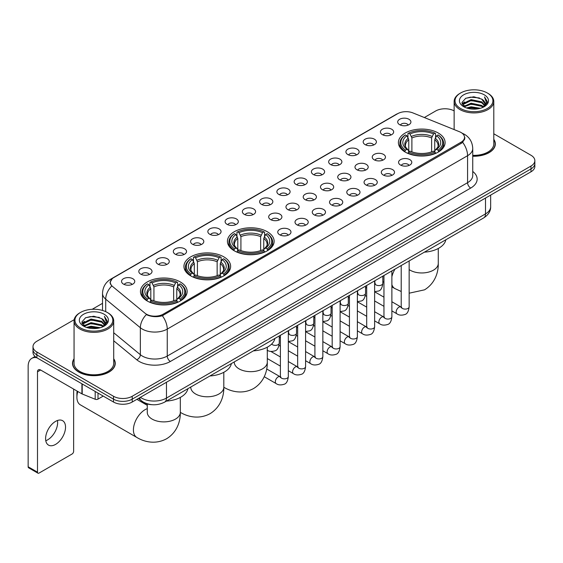 <?xml version="1.0" encoding="UTF-8"?>
<svg xmlns="http://www.w3.org/2000/svg" width="563" height="563" viewBox="0 0 563 563"><rect width="100%" height="100%" fill="white"/><g stroke="black" fill="none" stroke-linecap="round" stroke-linejoin="round"><path stroke-width="0.84" d="M267.291 231.731A23.35 13.484 0 0 0 241.844 228.81A23.35 13.484 0 0 0 227.424 241.26A23.35 13.484 0 0 0 234.264 250.795A23.35 13.484 0 0 0 259.712 253.716A23.35 13.484 0 0 0 274.132 241.26A23.35 13.484 0 0 0 267.291 231.731M223.8 256.841A23.35 13.484 0 0 0 198.352 253.92A23.35 13.484 0 0 0 183.932 266.369A23.35 13.484 0 0 0 190.773 275.905A23.35 13.484 0 0 0 216.22 278.826A23.35 13.484 0 0 0 230.64 266.369A23.35 13.484 0 0 0 223.8 256.841M180.308 281.95A23.35 13.484 0 0 0 154.86 279.03A23.35 13.484 0 0 0 140.447 291.479A23.35 13.484 0 0 0 147.281 301.015A23.35 13.484 0 0 0 172.728 303.936A23.35 13.484 0 0 0 187.148 291.479A23.35 13.484 0 0 0 180.308 281.95M438.26 133.016A23.35 13.484 0 0 0 412.813 130.095A23.35 13.484 0 0 0 398.4 142.552A23.35 13.484 0 0 0 405.24 152.087A23.35 13.484 0 0 0 430.688 155.008A23.35 13.484 0 0 0 445.101 142.552A23.35 13.484 0 0 0 438.26 133.016M382.376 134.634A6.608 3.814 180 0 1 381.06 133.558A6.608 3.814 180 0 1 383.248 128.814A6.608 3.814 180 0 1 391.721 129.244A6.608 3.814 180 0 1 393.03 133.558A6.608 3.814 180 0 1 382.376 134.634M390.912 135.036A3.962 2.287 0 0 0 389.849 133.917A3.962 2.287 0 0 0 385.944 133.34A3.962 2.287 0 0 0 383.178 135.036M365.113 144.6A6.608 3.814 180 0 1 363.804 143.523A6.608 3.814 180 0 1 365.992 138.779A6.608 3.814 180 0 1 374.458 139.209A6.608 3.814 180 0 1 375.774 143.523A6.608 3.814 180 0 1 365.113 144.6M373.656 145.001A3.962 2.287 0 0 0 372.593 143.882A3.962 2.287 0 0 0 368.688 143.305A3.962 2.287 0 0 0 365.922 145.001M347.857 154.565A6.608 3.814 180 0 1 346.541 153.488A6.608 3.814 180 0 1 348.729 148.745A6.608 3.814 180 0 1 357.202 149.174A6.608 3.814 180 0 1 358.511 153.488A6.608 3.814 180 0 1 347.857 154.565M356.393 154.966A3.962 2.287 0 0 0 355.33 153.847A3.962 2.287 0 0 0 351.425 153.27A3.962 2.287 0 0 0 348.659 154.966M330.594 164.53A6.608 3.814 180 0 1 329.285 163.453A6.608 3.814 180 0 1 331.473 158.71A6.608 3.814 180 0 1 339.939 159.139A6.608 3.814 180 0 1 341.255 163.453A6.608 3.814 180 0 1 330.594 164.53M339.137 164.931A3.962 2.287 0 0 0 338.074 163.812A3.962 2.287 0 0 0 334.169 163.235A3.962 2.287 0 0 0 331.403 164.931M313.338 174.495A6.608 3.814 180 0 1 312.022 173.418A6.608 3.814 180 0 1 314.21 168.675A6.608 3.814 180 0 1 322.683 169.097A6.608 3.814 180 0 1 323.992 173.418A6.608 3.814 180 0 1 313.338 174.495M321.874 174.889A3.962 2.287 0 0 0 320.811 173.777A3.962 2.287 0 0 0 316.906 173.2A3.962 2.287 0 0 0 314.14 174.889M296.075 184.46A6.608 3.814 180 0 1 294.766 183.383A6.608 3.814 180 0 1 296.954 178.64A6.608 3.814 180 0 1 305.42 179.062A6.608 3.814 180 0 1 306.736 183.383A6.608 3.814 180 0 1 296.075 184.46M304.618 184.854A3.962 2.287 0 0 0 303.556 183.742A3.962 2.287 0 0 0 299.65 183.158A3.962 2.287 0 0 0 296.884 184.854M278.819 194.425A6.608 3.814 180 0 1 277.503 193.348A6.608 3.814 180 0 1 279.691 188.605A6.608 3.814 180 0 1 288.165 189.027A6.608 3.814 180 0 1 289.473 193.348A6.608 3.814 180 0 1 278.819 194.425M287.355 194.819A3.962 2.287 0 0 0 286.293 193.707A3.962 2.287 0 0 0 282.387 193.123A3.962 2.287 0 0 0 279.621 194.819M261.556 204.39A6.608 3.814 180 0 1 260.247 203.313A6.608 3.814 180 0 1 262.435 198.57A6.608 3.814 180 0 1 270.902 198.992A6.608 3.814 180 0 1 272.218 203.313A6.608 3.814 180 0 1 261.556 204.39M270.099 204.784A3.962 2.287 0 0 0 269.037 203.672A3.962 2.287 0 0 0 265.131 203.088A3.962 2.287 0 0 0 262.365 204.784M244.3 214.355A6.608 3.814 180 0 1 242.984 213.278A6.608 3.814 180 0 1 245.172 208.535A6.608 3.814 180 0 1 253.646 208.957A6.608 3.814 180 0 1 254.955 213.278A6.608 3.814 180 0 1 244.3 214.355M252.836 214.749A3.962 2.287 0 0 0 251.774 213.637A3.962 2.287 0 0 0 247.868 213.053A3.962 2.287 0 0 0 245.102 214.749M227.037 224.32A6.608 3.814 180 0 1 225.728 223.244A6.608 3.814 180 0 1 227.916 218.5A6.608 3.814 180 0 1 236.383 218.923A6.608 3.814 180 0 1 237.699 223.244A6.608 3.814 180 0 1 227.037 224.32M235.58 224.714A3.962 2.287 0 0 0 234.518 223.602A3.962 2.287 0 0 0 230.612 223.018A3.962 2.287 0 0 0 227.846 224.714M209.781 234.285A6.608 3.814 180 0 1 208.465 233.202A6.608 3.814 180 0 1 210.653 228.465A6.608 3.814 180 0 1 219.127 228.888A6.608 3.814 180 0 1 220.436 233.202A6.608 3.814 180 0 1 209.781 234.285M218.317 234.68A3.962 2.287 0 0 0 217.255 233.568A3.962 2.287 0 0 0 213.349 232.983A3.962 2.287 0 0 0 210.583 234.68M192.518 244.251A6.608 3.814 180 0 1 191.209 243.167A6.608 3.814 180 0 1 193.398 238.43A6.608 3.814 180 0 1 201.864 238.853A6.608 3.814 180 0 1 203.18 243.167A6.608 3.814 180 0 1 192.518 244.251M201.061 244.645A3.962 2.287 0 0 0 199.999 243.533A3.962 2.287 0 0 0 196.093 242.949A3.962 2.287 0 0 0 193.327 244.645M175.262 254.216A6.608 3.814 180 0 1 173.946 253.132A6.608 3.814 180 0 1 176.135 248.389A6.608 3.814 180 0 1 184.608 248.818A6.608 3.814 180 0 1 185.917 253.132A6.608 3.814 180 0 1 175.262 254.216M183.798 254.61A3.962 2.287 0 0 0 182.736 253.491A3.962 2.287 0 0 0 178.83 252.914A3.962 2.287 0 0 0 176.064 254.61M157.999 264.181A6.608 3.814 180 0 1 156.69 263.097A6.608 3.814 180 0 1 158.879 258.354A6.608 3.814 180 0 1 167.345 258.783A6.608 3.814 180 0 1 168.661 263.097A6.608 3.814 180 0 1 157.999 264.181M166.542 264.575A3.962 2.287 0 0 0 165.48 263.456A3.962 2.287 0 0 0 161.574 262.879A3.962 2.287 0 0 0 158.808 264.575M140.743 274.146A6.608 3.814 180 0 1 139.427 273.062A6.608 3.814 180 0 1 141.616 268.319A6.608 3.814 180 0 1 150.089 268.748A6.608 3.814 180 0 1 151.398 273.062A6.608 3.814 180 0 1 140.743 274.146M149.279 274.54A3.962 2.287 0 0 0 148.217 273.421A3.962 2.287 0 0 0 144.311 272.844A3.962 2.287 0 0 0 141.545 274.54M123.48 284.104A6.608 3.814 180 0 1 122.171 283.027A6.608 3.814 180 0 1 124.36 278.284A6.608 3.814 180 0 1 132.826 278.713A6.608 3.814 180 0 1 134.142 283.027A6.608 3.814 180 0 1 123.48 284.104M132.023 284.505A3.962 2.287 0 0 0 130.961 283.386A3.962 2.287 0 0 0 127.055 282.809A3.962 2.287 0 0 0 124.289 284.505M399.631 124.676A6.608 3.814 180 0 1 398.322 123.593A6.608 3.814 180 0 1 400.511 118.849A6.608 3.814 180 0 1 408.977 119.279A6.608 3.814 180 0 1 410.293 123.593A6.608 3.814 180 0 1 399.631 124.676M408.175 125.07A3.962 2.287 0 0 0 407.112 123.951A3.962 2.287 0 0 0 403.207 123.374A3.962 2.287 0 0 0 400.441 125.07M374.177 159.801A6.608 3.814 180 0 1 372.868 158.724A6.608 3.814 180 0 1 375.057 153.981A6.608 3.814 180 0 1 383.523 154.403A6.608 3.814 180 0 1 384.839 158.724A6.608 3.814 180 0 1 374.177 159.801M382.72 160.195A3.962 2.287 0 0 0 381.658 159.083A3.962 2.287 0 0 0 377.752 158.499A3.962 2.287 0 0 0 374.986 160.195M356.921 169.766A6.608 3.814 180 0 1 355.612 168.689A6.608 3.814 180 0 1 357.801 163.946A6.608 3.814 180 0 1 366.267 164.368A6.608 3.814 180 0 1 367.576 168.689A6.608 3.814 180 0 1 356.921 169.766M365.464 170.16A3.962 2.287 0 0 0 364.395 169.048A3.962 2.287 0 0 0 360.489 168.464A3.962 2.287 0 0 0 357.723 170.16M339.658 179.731A6.608 3.814 180 0 1 338.349 178.654A6.608 3.814 180 0 1 340.538 173.911A6.608 3.814 180 0 1 349.004 174.333A6.608 3.814 180 0 1 350.32 178.654A6.608 3.814 180 0 1 339.658 179.731M348.201 180.125A3.962 2.287 0 0 0 347.139 179.013A3.962 2.287 0 0 0 343.233 178.429A3.962 2.287 0 0 0 340.467 180.125M322.402 189.696A6.608 3.814 180 0 1 321.093 188.619A6.608 3.814 180 0 1 323.282 183.876A6.608 3.814 180 0 1 331.748 184.298A6.608 3.814 180 0 1 333.057 188.619A6.608 3.814 180 0 1 322.402 189.696M330.945 190.09A3.962 2.287 0 0 0 329.876 188.978A3.962 2.287 0 0 0 325.97 188.394A3.962 2.287 0 0 0 323.204 190.09M305.139 199.661A6.608 3.814 180 0 1 303.83 198.577A6.608 3.814 180 0 1 306.019 193.841A6.608 3.814 180 0 1 314.485 194.263A6.608 3.814 180 0 1 315.801 198.577A6.608 3.814 180 0 1 305.139 199.661M313.682 200.055A3.962 2.287 0 0 0 312.62 198.943A3.962 2.287 0 0 0 308.714 198.359A3.962 2.287 0 0 0 305.948 200.055M287.883 209.626A6.608 3.814 180 0 1 286.574 208.542A6.608 3.814 180 0 1 288.763 203.806A6.608 3.814 180 0 1 297.229 204.228A6.608 3.814 180 0 1 298.538 208.542A6.608 3.814 180 0 1 287.883 209.626M296.427 210.02A3.962 2.287 0 0 0 295.357 208.908A3.962 2.287 0 0 0 291.451 208.324A3.962 2.287 0 0 0 288.685 210.02M270.62 219.591A6.608 3.814 180 0 1 269.311 218.507A6.608 3.814 180 0 1 271.5 213.764A6.608 3.814 180 0 1 279.966 214.193A6.608 3.814 180 0 1 281.282 218.507A6.608 3.814 180 0 1 270.62 219.591M279.164 219.985A3.962 2.287 0 0 0 278.101 218.866A3.962 2.287 0 0 0 274.195 218.289A3.962 2.287 0 0 0 271.429 219.985M400.504 165.036A6.608 3.814 180 0 1 399.195 163.953A6.608 3.814 180 0 1 401.384 159.216A6.608 3.814 180 0 1 409.85 159.639A6.608 3.814 180 0 1 411.166 163.953A6.608 3.814 180 0 1 400.504 165.036M409.048 165.431A3.962 2.287 0 0 0 407.985 164.319A3.962 2.287 0 0 0 404.072 163.734A3.962 2.287 0 0 0 401.306 165.431M383.248 175.002A6.608 3.814 180 0 1 381.932 173.918A6.608 3.814 180 0 1 384.121 169.181A6.608 3.814 180 0 1 392.594 169.604A6.608 3.814 180 0 1 393.903 173.918A6.608 3.814 180 0 1 383.248 175.002M391.785 175.396A3.962 2.287 0 0 0 390.722 174.284A3.962 2.287 0 0 0 386.816 173.7A3.962 2.287 0 0 0 384.05 175.396M365.985 184.967A6.608 3.814 180 0 1 364.676 183.883A6.608 3.814 180 0 1 366.865 179.14A6.608 3.814 180 0 1 375.331 179.569A6.608 3.814 180 0 1 376.647 183.883A6.608 3.814 180 0 1 365.985 184.967M374.529 185.361A3.962 2.287 0 0 0 373.466 184.242A3.962 2.287 0 0 0 369.553 183.665A3.962 2.287 0 0 0 366.795 185.361M348.729 194.932A6.608 3.814 180 0 1 347.413 193.848A6.608 3.814 180 0 1 349.602 189.105A6.608 3.814 180 0 1 358.075 189.534A6.608 3.814 180 0 1 359.384 193.848A6.608 3.814 180 0 1 348.729 194.932M357.266 195.326A3.962 2.287 0 0 0 356.203 194.207A3.962 2.287 0 0 0 352.297 193.63A3.962 2.287 0 0 0 349.532 195.326M331.466 204.897A6.608 3.814 180 0 1 330.157 203.813A6.608 3.814 180 0 1 332.346 199.07A6.608 3.814 180 0 1 340.812 199.499A6.608 3.814 180 0 1 342.128 203.813A6.608 3.814 180 0 1 331.466 204.897M340.01 205.291A3.962 2.287 0 0 0 338.947 204.172A3.962 2.287 0 0 0 335.034 203.595A3.962 2.287 0 0 0 332.276 205.291M314.21 214.862A6.608 3.814 180 0 1 312.894 213.778A6.608 3.814 180 0 1 315.083 209.035A6.608 3.814 180 0 1 323.556 209.464A6.608 3.814 180 0 1 324.865 213.778A6.608 3.814 180 0 1 314.21 214.862M322.747 215.256A3.962 2.287 0 0 0 321.684 214.137A3.962 2.287 0 0 0 317.778 213.56A3.962 2.287 0 0 0 315.013 215.256M296.947 224.82A6.608 3.814 180 0 1 295.638 223.743A6.608 3.814 180 0 1 297.827 219A6.608 3.814 180 0 1 306.293 219.429A6.608 3.814 180 0 1 307.609 223.743A6.608 3.814 180 0 1 296.947 224.82M305.491 225.221A3.962 2.287 0 0 0 304.428 224.102A3.962 2.287 0 0 0 300.522 223.525A3.962 2.287 0 0 0 297.757 225.221M279.691 234.785A6.608 3.814 180 0 1 278.375 233.708A6.608 3.814 180 0 1 280.564 228.965A6.608 3.814 180 0 1 289.037 229.394A6.608 3.814 180 0 1 290.346 233.708A6.608 3.814 180 0 1 279.691 234.785M288.228 235.186A3.962 2.287 0 0 0 287.165 234.067A3.962 2.287 0 0 0 283.259 233.49A3.962 2.287 0 0 0 280.494 235.186M459.45 131.728A11.893 6.869 180 0 1 461.041 132.495A11.893 6.869 180 0 1 464.524 137.351A11.893 6.869 180 0 1 461.041 142.207L163.207 314.161A11.893 6.869 180 0 1 145.05 313.246L112.459 286.377A11.893 6.869 180 0 1 110.306 282.436A11.893 6.869 180 0 1 113.789 277.58L397.675 113.684A11.893 6.869 180 0 1 412.904 112.91L459.45 131.728M152.003 404.691A13.216 7.629 180 0 1 142.101 401.454L138.435 398.435M74.056 358.758A21.366 12.337 0 0 0 72.514 363.36A21.366 12.337 0 0 0 78.778 372.08A21.366 12.337 0 0 0 102.065 374.754A21.366 12.337 0 0 0 115.253 363.36A21.366 12.337 0 0 0 113.712 358.758M464.989 137.858L462.659 142.333L461.505 143.178L162.334 315.723C157.358 317.152 152.467 316.976 147.661 315.189L146.38 314.569A15.419 10.317 129.5 0 0 140.356 327.736L105.71 299.171A17.622 10.176 180 0 1 102.529 293.337L102.529 310.452M74.168 319.7L36.877 341.234A13.216 7.629 0 0 0 32.999 346.632L32.999 352.389A13.216 7.629 0 0 0 36.877 357.779L113.515 402.031L113.515 399.153A13.216 7.629 0 0 0 132.206 399.153L530.979 168.921A13.216 7.629 0 0 0 534.85 163.523A13.216 7.629 0 0 1 530.979 168.921L132.206 399.153A13.216 7.629 0 0 1 113.515 399.153L36.877 354.901L113.515 399.153L113.515 396.275A13.216 7.629 0 0 0 132.206 396.275L530.979 166.043A13.216 7.629 0 0 0 534.85 160.645A13.216 7.629 0 0 0 530.979 155.254L493.793 133.783M32.999 349.51A13.216 7.629 0 0 0 36.877 354.901A13.216 7.629 0 0 1 32.999 349.51M105.71 311.642L105.71 299.171A15.419 10.317 129.5 0 1 111.692 286.046L110.003 282.429L112.178 278.727M472.744 156.24A21.366 12.337 0 0 0 495.334 143.917A21.366 12.337 0 0 0 493.793 139.321M454.137 110.89A13.216 7.629 0 0 0 435.649 111.002L424.34 117.533M102.529 303.33L92.191 309.291M32.999 346.632A13.216 7.629 0 0 0 36.877 352.023L113.515 396.275M113.515 402.031A13.216 7.629 0 0 0 132.206 402.031L530.979 171.799A13.216 7.629 0 0 0 534.85 166.402L534.85 160.645M460.569 108.483A18.945 10.936 0 0 0 487.361 108.483A18.945 10.936 0 0 0 487.361 93.015L487.987 93.374A19.825 11.45 0 0 1 493.793 101.474A19.825 11.45 0 0 1 481.555 112.044A19.825 11.45 0 0 1 459.95 109.567A19.825 11.45 0 0 1 454.137 101.474A19.825 11.45 0 0 1 459.95 93.374L460.569 93.015A18.945 10.936 0 0 0 460.569 108.483M472.744 155.346A19.825 11.45 0 0 0 493.793 143.917L493.793 101.474M472.744 156.106A21.148 12.21 0 0 0 495.116 143.917A21.148 12.21 0 0 0 493.793 139.673M466.544 107.969L471.118 106.794L480.387 108.286M467.853 108.363L471.118 107.695L479.029 108.617M463.708 106.484L471.118 103.198L481.752 105.443L483.469 106.864M464.151 106.871L471.118 104.099L481.752 106.344L482.991 107.294M463.082 105.886L463.328 103.501L471.118 99.602L481.752 101.847L484.666 105.154M462.983 105.45L463.328 104.401L471.118 100.503L481.752 102.748L484.462 105.584M482.878 107.385A11.014 6.362 0 0 0 484.982 103.648A11.014 6.362 0 0 0 481.752 99.151L484.975 103.866M484.25 94.816A14.539 8.396 0 0 0 463.715 94.795A14.539 8.396 0 0 0 463.623 106.646A14.539 8.396 0 0 0 463.687 106.688A14.539 8.396 0 0 0 484.314 106.646A14.539 8.396 0 0 0 484.25 94.816M481.752 99.151L473.842 96.787L465.707 98.286L461.934 102.543L464.44 107.09M483.779 106.942L487.298 102.487L487.368 101.685L484.504 96.913L486.305 102.262L482.998 107.329M487.987 93.374L487.361 93.015A18.945 10.936 0 0 0 460.569 93.015M484.504 96.913L487.361 101.868M465.517 98.377L470.499 97.146L479.423 97.948M462.082 104.169L463.708 102.888M467.283 101.368L470.499 100.749L479.106 101.453M467.283 104.964L470.499 104.345L479.106 105.049M467.944 108.392L470.499 107.941L479.014 108.624M461.991 103.81L464.658 101.917M463.405 106.231L464.658 105.513M404.818 151.834L405.444 150.166A20.972 12.112 0 0 1 405.444 134.937L406.887 135.767A18.945 10.936 0 0 0 406.887 149.336L408.316 150.145L408.773 151.841M408.773 151.151L408.773 139.758L406.887 135.767M407.936 137.576L407.936 133.494L408.562 133.135A20.972 12.112 0 0 1 434.939 133.135L433.503 133.973A18.945 10.936 0 0 0 410.005 133.973L411.891 137.963L411.891 151.89M431.617 151.89L431.617 137.963L433.503 133.973M424.382 252.154A24.23 13.991 0 0 0 445.84 239.761M407.936 153.045A21.851 12.618 0 0 0 435.565 153.045L434.939 151.968A20.972 12.112 0 0 1 408.562 151.968L407.936 153.417M435.565 153.417L435.565 153.045M405.444 134.937L404.818 135.296A21.851 12.618 0 0 0 399.899 143.269A21.851 12.618 0 0 0 404.818 151.25M434.939 133.135L435.565 133.494L435.565 137.576M408.562 151.968L410.005 151.13A18.945 10.936 0 0 0 433.503 151.13L434.939 151.968M406.887 149.336L405.444 150.166M410.005 133.973L408.562 133.135M408.316 138.224A16.946 9.782 0 0 0 408.316 150.145L408.393 150.194C405.986 147.865 405.001 146.289 405.451 145.458A16.299 9.409 0 0 1 408.773 139.758M438.683 151.25A21.851 12.618 0 0 0 443.602 143.269A21.851 12.618 0 0 0 438.683 135.296L438.056 134.937A20.972 12.112 0 0 1 438.056 150.166L438.683 151.834M438.056 150.166L436.614 149.336A18.945 10.936 0 0 0 436.614 135.767L438.056 134.937M436.614 135.767L434.735 139.758L434.735 151.151L435.192 150.145L436.614 149.336M434.735 139.758A16.299 9.409 0 0 1 438.056 145.458C438.5 146.296 437.514 147.872 435.115 150.194L435.192 150.145A16.946 9.782 0 0 0 435.192 138.224M434.735 151.841L434.735 151.151M233.849 250.549L234.475 248.881A20.972 12.112 0 0 1 234.475 233.645L235.918 234.482A18.945 10.936 0 0 0 235.918 248.044L237.34 248.853L237.797 250.556M237.797 249.859L237.797 238.473L235.918 234.482M236.96 236.284L236.96 232.209L237.586 231.85A20.972 12.112 0 0 1 263.97 231.85L262.527 232.681A18.945 10.936 0 0 0 239.029 232.681L240.915 236.671L240.915 250.598M260.641 250.598L260.641 236.671L262.527 232.681M253.406 350.862A24.23 13.991 0 0 0 274.864 338.476M236.96 251.76A21.851 12.618 0 0 0 264.596 251.76L263.97 250.676A20.972 12.112 0 0 1 237.586 250.676L236.96 252.133M264.596 252.133L264.596 251.76M234.475 233.645L233.849 234.004A21.851 12.618 0 0 0 228.923 241.984A21.851 12.618 0 0 0 233.849 249.958M263.97 231.85L264.596 232.209L264.596 236.284M237.586 250.676L239.029 249.845A18.945 10.936 0 0 0 262.527 249.845L263.97 250.676M235.918 248.044L234.475 248.881M239.029 232.681L237.586 231.85M237.34 236.932A16.946 9.782 0 0 0 237.34 248.853L237.417 248.909C235.01 246.58 234.032 244.996 234.475 244.166A16.299 9.409 0 0 1 237.797 238.473M267.707 249.958A21.851 12.618 0 0 0 272.633 241.984A21.851 12.618 0 0 0 267.707 234.004L267.08 233.645A20.972 12.112 0 0 1 267.08 248.881L267.707 250.549M267.08 248.881L265.637 248.044A18.945 10.936 0 0 0 265.637 234.482L267.08 233.645M265.637 234.482L263.758 238.473L263.758 249.859L264.216 248.853L265.637 248.044M263.758 238.473A16.299 9.409 0 0 1 267.08 244.166C267.524 245.004 266.545 246.587 264.138 248.909L264.216 248.853A16.946 9.782 0 0 0 264.216 236.932M263.758 250.556L263.758 249.859M190.357 275.659L190.984 273.984A20.972 12.112 0 0 1 190.984 258.755L192.426 259.592A18.945 10.936 0 0 0 192.426 273.154L193.848 273.963L194.305 275.666M194.305 274.969L194.305 263.583L192.426 259.592M193.468 261.394L193.468 257.319L194.094 256.96A20.972 12.112 0 0 1 220.478 256.96L219.035 257.791A18.945 10.936 0 0 0 195.537 257.791L197.423 261.781L197.423 275.708M217.149 275.708L217.149 261.781L219.035 257.791M209.915 375.971A24.23 13.991 0 0 0 231.379 363.585M193.468 276.869A21.851 12.618 0 0 0 221.104 276.869L220.478 275.786A20.972 12.112 0 0 1 194.094 275.786L193.468 277.242M221.104 277.242L221.104 276.869M190.984 258.755L190.357 259.114A21.851 12.618 0 0 0 185.431 267.094A21.851 12.618 0 0 0 190.357 275.068M220.478 256.96L221.104 257.319L221.104 261.394M194.094 275.786L195.537 274.955A18.945 10.936 0 0 0 219.035 274.955L220.478 275.786M192.426 273.154L190.984 273.984M195.537 257.791L194.094 256.96M193.848 262.041A16.946 9.782 0 0 0 193.848 273.963L193.925 274.019C191.519 271.69 190.54 270.106 190.984 269.276A16.299 9.409 0 0 1 194.305 263.583M224.215 275.068A21.851 12.618 0 0 0 229.141 267.094A21.851 12.618 0 0 0 224.215 259.114L223.588 258.755A20.972 12.112 0 0 1 223.588 273.984L224.215 275.659M223.588 273.984L222.153 273.154A18.945 10.936 0 0 0 222.153 259.592L223.588 258.755M222.153 259.592L220.267 263.583L220.267 274.969L220.724 273.963L222.153 273.154M220.267 263.583A16.299 9.409 0 0 1 223.588 269.276C224.032 270.113 223.054 271.697 220.647 274.019L220.724 273.963A16.946 9.782 0 0 0 220.724 262.041M220.267 275.666L220.267 274.969M77.821 391.496A16.524 9.536 120 0 0 76.906 397.267L76.906 393.664A12.119 6.995 -60 0 1 77.166 391.116M76.906 397.267A16.524 9.536 120 0 0 80.326 404.825L136.844 437.458A16.524 9.536 -60 0 1 134.311 424.213A16.524 9.536 -60 0 1 145.106 409.66A16.524 9.536 -60 0 1 147.274 408.639M146.866 300.769L147.492 299.094A20.972 12.112 0 0 1 147.492 283.865L148.935 284.702A18.945 10.936 0 0 0 148.935 298.263L150.356 299.073L150.814 300.776M150.814 300.079L150.814 288.692L148.935 284.702M149.976 286.504L149.976 282.429L150.602 282.07A20.972 12.112 0 0 1 176.986 282.07L175.543 282.9A18.945 10.936 0 0 0 152.045 282.9L153.931 286.891L153.931 300.818M173.657 300.818L173.657 286.891L175.543 282.9M166.423 401.081A24.23 13.991 0 0 0 187.887 388.688M149.976 301.979A21.851 12.618 0 0 0 177.612 301.979L176.986 300.895A20.972 12.112 0 0 1 150.602 300.895L149.976 302.352M177.612 302.352L177.612 301.979M147.492 283.865L146.866 284.224A21.851 12.618 0 0 0 141.939 292.204A21.851 12.618 0 0 0 146.866 300.178M176.986 282.07L177.612 282.429L177.612 286.504M150.602 300.895L152.045 300.065A18.945 10.936 0 0 0 175.543 300.065L176.986 300.895M148.935 298.263L147.492 299.094M152.045 282.9L150.602 282.07M150.356 287.151A16.946 9.782 0 0 0 150.356 299.073L150.434 299.129C148.027 296.8 147.049 295.216 147.492 294.386A16.299 9.409 0 0 1 150.814 288.692M180.73 300.178A21.851 12.618 0 0 0 185.649 292.204A21.851 12.618 0 0 0 180.73 284.224L180.104 283.865A20.972 12.112 0 0 1 180.104 299.094L180.73 300.769M180.104 299.094L178.661 298.263A18.945 10.936 0 0 0 178.661 284.702L180.104 283.865M178.661 284.702L176.775 288.692L176.775 300.079L177.232 299.073L178.661 298.263M176.775 288.692A16.299 9.409 0 0 1 180.097 294.386C180.54 295.223 179.562 296.807 177.155 299.129L177.232 299.073A16.946 9.782 0 0 0 177.232 287.151M176.775 300.776L176.775 300.079M57.447 420.505A14.096 8.142 -60 0 1 47.658 439.844A14.096 8.142 -60 0 1 45.779 440.723M55.568 444.404A14.096 8.142 120 0 0 64.773 431.983A14.096 8.142 120 0 0 62.613 420.688A14.096 8.142 120 0 0 55.568 421.384A14.096 8.142 120 0 0 46.356 433.806A14.096 8.142 120 0 0 48.517 445.108A14.096 8.142 120 0 0 55.568 444.404M98.011 393.08L98.011 399.104L103.233 396.092M36.722 357.695A17.622 10.176 -120 0 0 31.802 358.349A17.622 10.176 -120 0 0 28.15 366.414L28.15 466.783L37.496 472.181L37.496 371.812A4.405 2.541 60 0 1 38.411 369.792A4.405 2.541 60 0 1 40.613 370.011L81.909 393.854L81.909 383.783M37.496 472.181A2.203 1.274 120 0 0 37.953 473.187L28.607 467.79A2.203 1.274 -60 0 1 28.15 466.783M37.953 473.187A2.203 1.274 120 0 0 39.051 473.075L72.078 454.01A2.203 1.274 120 0 0 73.633 451.315L73.633 389.075M98.011 399.104A2.203 1.274 180 0 1 95.189 399.251L82.205 394.001A2.203 1.274 180 0 1 81.909 393.854M80.488 327.926A18.945 10.936 0 0 0 107.28 327.926A18.945 10.936 0 0 0 107.28 312.458A18.945 10.936 0 0 0 107.28 312.451L107.906 312.817A19.825 11.45 0 0 1 113.712 320.91A19.825 11.45 0 0 1 101.474 331.48A19.825 11.45 0 0 1 79.869 329.003A19.825 11.45 0 0 1 74.056 320.91A19.825 11.45 0 0 1 79.869 312.817L80.488 312.458A18.945 10.936 0 0 0 80.488 327.926M74.056 320.91L74.056 363.36A19.825 11.45 0 0 0 79.869 371.453A19.825 11.45 0 0 0 101.474 373.931A19.825 11.45 0 0 0 113.712 363.36L113.712 320.91M74.056 359.11A21.148 12.21 0 0 0 72.74 363.36A21.148 12.21 0 0 0 78.933 371.988A21.148 12.21 0 0 0 101.98 374.634A21.148 12.21 0 0 0 115.035 363.36A21.148 12.21 0 0 0 113.712 359.11M86.463 327.406L91.037 326.237L100.305 327.722M87.772 327.807L91.037 327.131L98.947 328.06L90.418 327.377L87.863 327.828M83.627 325.928L91.037 322.641L101.671 324.886L103.388 326.301M84.07 326.315L91.037 323.535L101.671 325.78L102.909 326.73M83 325.323L83.247 322.937L91.037 319.038L101.671 321.283L104.584 324.591M82.902 324.886L83.247 323.838L91.037 319.939L101.671 322.184L104.38 325.02M102.797 326.821A11.014 6.362 0 0 0 104.901 323.085A11.014 6.362 0 0 0 101.671 318.588L104.894 323.303M104.169 314.253A14.539 8.396 0 0 0 83.634 314.231A14.539 8.396 0 0 0 83.542 326.09A14.539 8.396 0 0 0 83.605 326.125A14.539 8.396 0 0 0 104.232 326.09A14.539 8.396 0 0 0 104.169 314.253M101.671 318.588L93.761 316.223L85.625 317.722L81.86 321.98L84.359 326.526M103.705 326.378L107.216 321.923L107.287 321.128L104.422 316.35L106.224 321.698L102.916 326.765M107.906 312.817L107.28 312.458A18.945 10.936 0 0 0 80.488 312.458M104.422 316.35L107.28 321.304M85.435 317.814L90.418 316.589L99.341 317.384M82.001 323.605L83.627 322.332M87.202 320.804L90.418 320.185L99.025 320.889M87.202 324.408L90.418 323.781L99.025 324.485M81.909 323.253L84.577 321.353M83.324 325.667L84.577 324.95M163.207 314.161L163.207 315.379M461.041 142.207L461.041 143.445M472.744 171.455A22.027 12.717 180 0 1 470.696 188.077L170.371 361.467A4.405 2.541 60 0 1 167.253 356.069L467.579 182.679A17.622 10.176 0 0 0 472.744 175.487L472.744 148.505A17.622 10.176 180 0 1 467.579 155.698A15.419 8.902 -120 0 0 462.659 142.333M170.371 361.467A22.027 12.717 180 0 1 139.216 361.467A22.027 12.717 180 0 1 136.746 359.771L113.712 340.777M142.333 356.069A17.622 10.176 0 0 0 167.253 356.069L167.253 329.095A17.622 10.176 180 0 1 142.333 329.095A17.622 10.176 180 0 1 140.356 327.736L140.356 354.711A17.622 10.176 0 0 0 142.333 356.069M462.16 133.171A15.419 7.22 112 0 0 461.956 133.093L464.384 134.254C469.655 137.414 472.441 142.172 472.744 148.505M162.334 315.723A15.419 8.902 60 0 1 167.253 329.095L467.579 155.698L467.579 182.679A4.405 2.541 60 0 0 470.696 188.077M112.48 278.481A15.419 8.902 -120 0 0 110.883 279.079C105.612 282.246 102.825 286.996 102.529 293.337M110.883 279.079L396.373 114.254A15.419 8.902 60 0 1 397.541 113.754M132.206 396.275L132.206 402.031M530.979 166.043L530.979 171.799M36.877 352.023L36.877 357.779M113.712 332.747L140.356 354.711A4.405 2.949 -50.5 0 1 136.746 359.771M140.37 397.316A17.622 10.176 0 0 0 141.552 398.069A17.622 10.176 0 0 0 166.472 398.069L485.496 213.891A17.622 10.176 0 0 0 490.655 206.691C490.781 211.069 488.459 214.813 483.666 217.923L164.649 402.109A8.811 5.088 60 0 0 166.472 398.069L166.472 382.242M485.496 198.056L485.496 213.891A8.811 5.088 60 0 1 483.666 217.923M139.652 397.731A8.811 5.89 129.5 0 0 141.186 400.596L138.512 398.386M438.274 248.48L438.274 263.428A16.524 9.536 180 0 1 433.433 270.17A16.524 9.536 180 0 1 410.068 270.17A16.524 9.536 180 0 1 409.146 269.586M401.215 291.486L394.797 288.523A16.524 9.536 -60 0 1 391.883 284.604M391.883 276.736A16.524 9.536 -60 0 1 394.994 269.121M431.617 137.963A16.299 9.409 0 0 0 411.891 137.963M432.074 136.422A16.946 9.782 0 0 0 411.426 136.422M267.298 347.188L267.298 362.136A16.524 9.536 180 0 1 262.464 368.878A16.524 9.536 180 0 1 239.092 368.878A16.524 9.536 180 0 1 234.257 362.136L234.292 362.783M267.298 362.136C267.524 370.433 264.441 381.89 253.561 388.547C242.364 394.635 230.9 391.581 223.828 387.238A16.524 9.536 -60 0 1 223.807 387.224A16.524 9.536 180 0 1 218.972 393.987A16.524 9.536 180 0 1 195.6 393.987A16.524 9.536 180 0 1 190.766 387.245L190.801 387.893M260.641 236.671A16.299 9.409 0 0 0 240.915 236.671M261.098 235.137A16.946 9.782 0 0 0 240.457 235.137M180.336 412.348A16.524 9.536 -60 0 1 180.315 412.334L180.336 412.348C187.409 416.69 198.873 419.745 210.069 413.657C220.949 407 224.032 395.543 223.807 387.245L223.828 387.238M217.149 261.781A16.299 9.409 0 0 0 197.423 261.781M217.614 260.247A16.946 9.782 0 0 0 196.966 260.247M180.315 397.408L180.315 412.355A16.524 9.536 180 0 1 175.48 419.097A16.524 9.536 180 0 1 152.116 419.097A16.524 9.536 180 0 1 147.274 412.355L147.309 413.003M173.657 286.891A16.299 9.409 0 0 0 153.931 286.891M174.122 285.357A16.946 9.782 0 0 0 153.474 285.357M409.146 260.95L409.146 306.807A3.962 2.287 180 0 1 407.802 308.524A3.962 2.287 180 0 1 402.376 308.425A3.962 2.287 180 0 1 401.215 306.807L401.088 307.665L401.44 307.37M409.146 306.807C408.597 311.416 407.176 313.985 404.867 314.527C401.588 315.54 398.956 315.308 396.964 313.837A3.962 2.287 -60 0 1 396.359 310.663A3.962 2.287 -60 0 1 398.949 307.166A3.962 2.287 -60 0 1 399.125 307.074A3.962 2.287 -60 0 1 400.926 306.969L401.736 307.292M391.883 270.916L391.883 316.772A3.962 2.287 180 0 1 390.539 318.489A3.962 2.287 180 0 1 385.113 318.391A3.962 2.287 180 0 1 383.952 316.772L383.825 317.631L384.177 317.335M391.883 316.772C391.341 321.374 389.913 323.95 387.604 324.492C384.332 325.505 381.7 325.273 379.708 323.802A3.962 2.287 -60 0 1 379.096 320.629A3.962 2.287 -60 0 1 381.686 317.131A3.962 2.287 -60 0 1 381.862 317.039A3.962 2.287 -60 0 1 383.67 316.934L384.473 317.258M374.627 280.881L374.627 326.737A3.962 2.287 180 0 1 373.283 328.454A3.962 2.287 180 0 1 367.857 328.356A3.962 2.287 180 0 1 366.696 326.737L366.569 327.596L366.921 327.3M374.627 326.737C374.078 331.34 372.657 333.915 370.348 334.457C367.069 335.471 364.437 335.238 362.445 333.768A3.962 2.287 -60 0 1 361.84 330.594A3.962 2.287 -60 0 1 364.43 327.096A3.962 2.287 -60 0 1 364.606 327.004A3.962 2.287 -60 0 1 366.414 326.899L367.217 327.223M357.364 290.846L357.364 336.702A3.962 2.287 180 0 1 356.02 338.419A3.962 2.287 180 0 1 350.594 338.321A3.962 2.287 180 0 1 349.433 336.702L349.306 337.561L349.665 337.265M357.364 336.702C356.822 341.305 355.394 343.88 353.085 344.415C349.813 345.429 347.181 345.203 345.189 343.733A3.962 2.287 -60 0 1 344.577 340.559A3.962 2.287 -60 0 1 347.167 337.061A3.962 2.287 -60 0 1 347.343 336.97A3.962 2.287 -60 0 1 349.151 336.864L349.954 337.181M340.108 300.804L340.108 346.667A3.962 2.287 180 0 1 338.764 348.384A3.962 2.287 180 0 1 333.338 348.286A3.962 2.287 180 0 1 332.177 346.667L332.05 347.526L332.402 347.23M340.108 346.667C339.559 351.27 338.138 353.846 335.829 354.38C332.55 355.394 329.918 355.169 327.926 353.698A3.962 2.287 -60 0 1 327.321 350.524A3.962 2.287 -60 0 1 329.911 347.026A3.962 2.287 -60 0 1 330.087 346.935A3.962 2.287 -60 0 1 331.896 346.829L332.698 347.146M322.845 310.769L322.845 356.632A3.962 2.287 180 0 1 321.501 358.349A3.962 2.287 180 0 1 316.075 358.251A3.962 2.287 180 0 1 314.914 356.632L314.787 357.491L315.146 357.195M322.845 356.632C322.303 361.235 320.875 363.811 318.567 364.345C315.294 365.359 312.662 365.134 310.67 363.663A3.962 2.287 -60 0 1 310.058 360.489A3.962 2.287 -60 0 1 312.648 356.991A3.962 2.287 -60 0 1 312.824 356.9A3.962 2.287 -60 0 1 314.633 356.794L315.435 357.111M305.589 320.734L305.589 366.597A3.962 2.287 180 0 1 304.245 368.315A3.962 2.287 180 0 1 298.819 368.216A3.962 2.287 180 0 1 297.658 366.597L297.531 367.456L297.883 367.16M305.589 366.597C305.04 371.2 303.619 373.776 301.311 374.311C298.031 375.324 295.399 375.099 293.407 373.628A3.962 2.287 -60 0 1 292.802 370.454A3.962 2.287 -60 0 1 295.392 366.956A3.962 2.287 -60 0 1 295.568 366.858A3.962 2.287 -60 0 1 297.377 366.759L298.179 367.076M288.326 330.699L288.326 376.563A3.962 2.287 180 0 1 286.982 378.28A3.962 2.287 180 0 1 281.556 378.181A3.962 2.287 180 0 1 280.395 376.563L280.268 377.414L280.627 377.126M288.326 376.563C287.784 381.165 286.356 383.741 284.048 384.276C280.775 385.289 278.143 385.064 276.151 383.593A3.962 2.287 -60 0 1 275.539 380.412A3.962 2.287 -60 0 1 278.129 376.921A3.962 2.287 -60 0 1 278.305 376.823A3.962 2.287 -60 0 1 280.114 376.724L280.916 377.041M382.819 276.144L382.819 283.302A3.962 2.287 180 0 1 381.475 285.019A3.962 2.287 180 0 1 376.049 284.92A3.962 2.287 180 0 1 374.888 283.302L374.888 280.726M365.556 286.11L365.556 293.267A3.962 2.287 180 0 1 364.219 294.984A3.962 2.287 180 0 1 358.793 294.885A3.962 2.287 180 0 1 357.625 293.267L357.625 290.691M348.3 296.075L348.3 303.232A3.962 2.287 180 0 1 346.956 304.949A3.962 2.287 180 0 1 341.53 304.85A3.962 2.287 180 0 1 340.369 303.232L340.369 300.656M331.037 306.04L331.037 313.197A3.962 2.287 180 0 1 329.7 314.914A3.962 2.287 180 0 1 324.274 314.816A3.962 2.287 180 0 1 323.106 313.197L323.106 310.621M313.781 316.005L313.781 323.155A3.962 2.287 180 0 1 312.437 324.872A3.962 2.287 180 0 1 307.011 324.774A3.962 2.287 180 0 1 305.85 323.155L305.85 320.586M296.518 325.97L296.518 333.12A3.962 2.287 180 0 1 295.181 334.837A3.962 2.287 180 0 1 289.755 334.739A3.962 2.287 180 0 1 288.594 333.12L288.594 330.551M279.262 335.935L279.262 343.085A3.962 2.287 180 0 1 277.918 344.802A3.962 2.287 180 0 1 272.492 344.704A3.962 2.287 180 0 1 271.683 344.028M37.496 371.812L40.613 370.011M82.205 383.952L82.205 394.001M95.189 399.251L95.189 391.454M110.306 282.436L110.306 283.97M464.524 137.351L464.524 139.884M396.373 114.254L399.202 112.938M164.649 402.109C157.556 405.67 150.469 405.67 143.375 402.109L141.186 400.596M490.655 206.691L490.655 195.079M495.116 145.683L495.116 143.917M462.955 105.731L462.955 104.999M454.137 129.581L454.137 101.474M438.274 263.428C438.5 271.718 435.417 283.175 424.537 289.832L409.146 293.196M394.797 288.523L391.883 286.841M383.952 282.267L382.819 281.606M399.899 147.302L399.899 143.269M443.602 147.302L443.602 143.269M228.923 246.017L228.923 241.984M272.633 246.017L272.633 241.984M223.807 372.298L223.807 387.245M185.431 271.127L185.431 267.094M229.141 271.127L229.141 267.094M180.315 412.355C180.54 420.652 177.458 432.11 166.585 438.767C155.381 444.854 143.917 441.8 136.844 437.458M141.939 296.229L141.939 292.204M185.649 296.229L185.649 292.204M147.274 405.325L136.886 399.329M147.274 403.981L147.274 412.355M396.964 313.837L391.883 310.91M383.952 306.328L374.627 300.945M366.696 296.363L365.324 295.568M401.215 265.525L401.215 306.807M400.926 306.969L391.883 301.747M383.952 297.173L374.627 291.782M379.708 323.802L374.627 320.875M366.696 316.293L357.364 310.91M349.433 306.328L348.061 305.533M383.952 275.49L383.952 316.772M383.67 316.934L374.627 311.712M366.696 307.138L357.364 301.747M362.445 333.768L357.364 330.833M349.433 326.259L340.108 320.875M332.177 316.293L330.805 315.498M366.696 285.455L366.696 326.737M366.414 326.899L357.364 321.677M349.433 317.103L340.108 311.712M345.189 343.733L340.108 340.798M332.177 336.224L322.845 330.833M314.914 326.259L313.542 325.463M349.433 295.42L349.433 336.702M349.151 336.864L340.108 331.642M332.177 327.068L322.845 321.677M327.926 353.698L322.845 350.763M314.914 346.189L305.589 340.798M297.658 336.224L296.286 335.428M332.177 305.385L332.177 346.667M331.896 346.829L322.845 341.607M314.914 337.026L305.589 331.642M310.67 363.663L305.589 360.728M297.658 356.154L288.326 350.763M280.395 346.189L279.023 345.393M314.914 315.35L314.914 356.632M314.633 356.794L305.589 351.572M297.658 346.991L288.326 341.607M293.407 373.628L288.326 370.693M280.395 366.119L267.298 358.554M297.658 325.315L297.658 366.597M297.377 366.759L288.326 361.537M280.395 356.956L270.824 351.432M276.151 383.593L264.251 376.724M280.395 335.281L280.395 376.563M280.114 376.724L266.693 368.976M375.408 283.78L374.606 283.463M374.627 291.676L378.54 291.015C380.848 290.473 382.277 287.904 382.819 283.302M366.696 288.052L365.556 287.397M375.113 283.865L374.761 284.153L374.888 283.302M358.152 293.745L357.343 293.429M357.364 301.634L361.277 300.98C363.592 300.438 365.014 297.869 365.556 293.267M349.433 298.017L348.3 297.363M357.857 293.83L357.498 294.118L357.625 293.267M340.889 303.71L340.087 303.394M340.108 311.599L344.021 310.945C346.329 310.403 347.758 307.834 348.3 303.232M332.177 307.982L331.037 307.328M340.594 303.795L340.242 304.083L340.369 303.232M323.634 313.675L322.824 313.359M322.845 321.564L326.765 320.91C329.074 320.368 330.495 317.799 331.037 313.197M314.914 317.947L313.781 317.293M323.338 313.76L322.979 314.048L323.106 313.197M306.371 323.641L305.568 323.324M305.589 331.53L309.502 330.875C311.811 330.333 313.239 327.765 313.781 323.155M297.658 327.912L296.518 327.258M306.075 323.718L305.723 324.014L305.85 323.155M289.115 333.606L288.305 333.289M288.326 341.495L292.246 340.84C294.555 340.298 295.976 337.73 296.518 333.12M280.395 337.877L279.262 337.223M288.819 333.683L288.46 333.979L288.594 333.12M267.08 350.116C269.037 351.586 271.669 351.812 274.983 350.805C277.292 350.263 278.72 347.695 279.262 343.085M31.802 358.349L35.054 356.47M115.035 365.127L115.035 363.36M82.874 325.168L82.874 324.436M72.74 365.127L72.74 363.36"/></g></svg>
